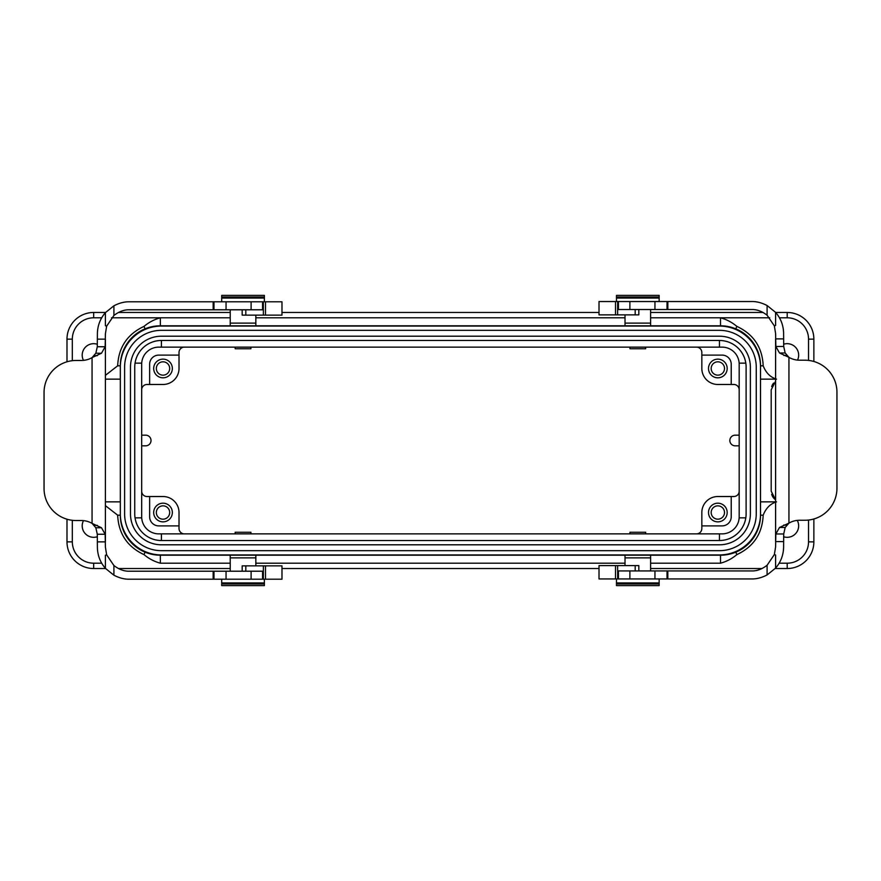 <?xml version="1.0" encoding="UTF-8"?>
<svg xmlns="http://www.w3.org/2000/svg" width="881" height="881" viewBox="0 0 881 881"><rect width="100%" height="100%" fill="white"/><g stroke="black" fill="none" stroke-linecap="round" stroke-linejoin="round"><path stroke-width="1.32" d="M82.197 355.142A11.475 11.475 0 0 1 97.351 344.284A11.475 11.475 0 0 0 83.464 360.373A11.475 11.475 0 0 1 82.197 355.142M82.197 525.858A11.475 11.475 0 0 1 83.464 520.627A11.475 11.475 0 0 0 97.351 536.716A11.475 11.475 0 0 1 82.197 525.858M798.66 355.142A11.475 11.475 0 0 1 797.536 360.109A11.475 11.475 0 0 0 783.65 344.229A11.475 11.475 0 0 1 798.66 355.142M798.66 525.858A11.475 11.475 0 0 1 783.638 536.76A11.475 11.475 0 0 0 797.272 520.385A11.475 11.475 0 0 1 798.66 525.858M771.194 389.82L771.194 491.18L775.599 499.824A10.671 10.671 0 0 1 771.668 494.329A10.671 10.671 0 0 0 775.599 499.824L771.194 491.18L771.194 389.82L775.599 381.187L771.194 389.82M787.196 312.469L775.687 312.469L787.196 312.469A26.672 26.672 0 0 1 813.868 339.141L813.868 361.485L813.868 339.141A26.672 26.672 0 0 0 787.196 312.469L787.196 317.799L779.465 317.799L787.196 317.799L787.196 312.469M763.089 312.469L650.619 312.469L763.089 312.469M599.014 312.469L281.986 312.469L599.014 312.469M230.238 312.469L118.406 312.469L230.238 312.469M105.555 312.469L93.661 312.469A26.672 26.672 0 0 0 66.989 339.141L66.989 361.794L66.989 339.141A26.672 26.672 0 0 1 93.661 312.469L105.555 312.469M735.183 435.17A5.33 5.33 0 0 0 729.842 440.5A5.33 5.33 0 0 0 735.183 445.83L739.181 445.83L735.183 445.83A5.33 5.33 0 0 1 729.842 440.5A5.33 5.33 0 0 1 735.183 435.17L739.181 435.17L735.183 435.17M711.176 368.478A6.674 6.674 0 0 1 721.176 362.708A6.674 6.674 0 0 1 721.176 374.26A6.674 6.674 0 0 1 711.176 368.478A6.674 6.674 0 0 1 721.176 362.708A6.674 6.674 0 0 1 721.176 374.26A6.674 6.674 0 0 1 711.176 368.478M717.839 377.817A9.339 9.339 0 0 0 725.922 363.809A9.339 9.339 0 0 0 709.756 363.809A9.339 9.339 0 0 0 717.839 377.817A9.339 9.339 0 0 0 725.922 363.809A9.339 9.339 0 0 0 709.756 363.809A9.339 9.339 0 0 0 717.839 377.817M722.112 355.109A9.107 9.107 0 0 1 731.219 364.216L731.219 384.479L717.839 384.479A16.001 16.001 0 0 1 701.838 368.478L701.838 355.109L722.112 355.109M739.148 363.148A17.069 17.069 0 0 0 722.112 347.136L719.447 347.136L719.447 340.473L161.421 340.473A26.672 26.672 0 0 0 135.046 363.148L141.709 363.148A17.069 17.069 0 0 1 158.745 347.136L161.421 347.136L161.421 340.473L719.447 340.473A26.672 26.672 0 0 1 745.811 363.148L739.148 363.148M145.673 435.17A5.33 5.33 0 0 1 151.014 440.5A5.33 5.33 0 0 1 145.673 445.83L141.676 445.83L145.673 445.83A5.33 5.33 0 0 0 151.014 440.5A5.33 5.33 0 0 0 145.673 435.17L141.676 435.17L145.673 435.17M156.344 512.522A6.674 6.674 0 0 1 166.355 506.74A6.674 6.674 0 0 1 166.355 518.292A6.674 6.674 0 0 1 156.344 512.522A6.674 6.674 0 0 1 166.355 506.74A6.674 6.674 0 0 1 166.355 518.292A6.674 6.674 0 0 1 156.344 512.522M163.018 503.183A9.339 9.339 0 0 0 154.935 517.191A9.339 9.339 0 0 0 171.101 517.191A9.339 9.339 0 0 0 163.018 503.183A9.339 9.339 0 0 0 154.935 517.191A9.339 9.339 0 0 0 171.101 517.191A9.339 9.339 0 0 0 163.018 503.183M158.745 525.891A9.107 9.107 0 0 1 149.638 516.784L149.638 496.521L163.018 496.521A16.001 16.001 0 0 1 179.019 512.522L179.019 525.891L158.745 525.891M141.709 517.852A17.069 17.069 0 0 0 158.745 533.864L161.421 533.864L161.421 540.527A26.672 26.672 0 0 1 135.046 517.852L141.709 517.852M711.176 512.522A6.674 6.674 0 0 1 721.176 506.74A6.674 6.674 0 0 1 721.176 518.292A6.674 6.674 0 0 1 711.176 512.522A6.674 6.674 0 0 1 721.176 506.74A6.674 6.674 0 0 1 721.176 518.292A6.674 6.674 0 0 1 711.176 512.522M717.839 503.183A9.339 9.339 0 0 1 725.922 517.191A9.339 9.339 0 0 1 709.756 517.191A9.339 9.339 0 0 1 717.839 503.183A9.339 9.339 0 0 1 725.922 517.191A9.339 9.339 0 0 1 709.756 517.191A9.339 9.339 0 0 1 717.839 503.183M722.112 525.891A9.107 9.107 0 0 0 731.219 516.784L731.219 496.521L717.839 496.521A16.001 16.001 0 0 0 701.838 512.522L701.838 525.891L722.112 525.891M739.148 517.852A17.069 17.069 0 0 1 722.112 533.864L719.447 533.864L719.447 540.527A26.672 26.672 0 0 0 745.811 517.852L739.148 517.852M161.421 540.527L719.447 540.527L161.421 540.527A26.672 26.672 0 0 1 134.738 513.854L134.738 367.146L134.738 513.854M156.344 368.478A6.674 6.674 0 0 1 166.355 362.708A6.674 6.674 0 0 1 166.355 374.26A6.674 6.674 0 0 1 156.344 368.478A6.674 6.674 0 0 1 166.355 362.708A6.674 6.674 0 0 1 166.355 374.26A6.674 6.674 0 0 1 156.344 368.478M163.018 377.817A9.339 9.339 0 0 1 154.935 363.809A9.339 9.339 0 0 1 171.101 363.809A9.339 9.339 0 0 1 163.018 377.817A9.339 9.339 0 0 1 154.935 363.809A9.339 9.339 0 0 1 171.101 363.809A9.339 9.339 0 0 1 163.018 377.817M158.745 355.109A9.107 9.107 0 0 0 149.638 364.216L149.638 384.479L163.018 384.479A16.001 16.001 0 0 0 179.019 368.478L179.019 355.109L158.745 355.109M719.447 340.473A26.672 26.672 0 0 1 746.119 367.146L746.119 513.854A26.672 26.672 0 0 1 719.447 540.527M120.334 379.149L105.401 379.149L120.334 379.149L120.334 365.813A40.008 40.008 0 0 1 160.353 325.805L720.504 325.805L720.504 317.799C726.506 319.418 731.946 322.281 736.846 326.377C753.563 334.218 762.34 347.356 763.188 365.813L760.523 365.813A40.008 40.008 0 0 0 720.504 325.805L720.504 317.799L769.719 317.799L720.504 317.799C726.506 319.418 731.946 322.281 736.846 326.377C753.563 334.218 762.34 347.356 763.188 365.813L760.523 365.813L760.523 513.854L760.523 365.813A40.008 40.008 0 0 0 720.504 325.805L160.353 325.805A40.008 40.008 0 0 0 120.334 365.813L120.334 515.187A40.008 40.008 0 0 0 160.353 555.195L720.504 555.195A40.008 40.008 0 0 0 760.523 515.187L760.523 513.854A41.077 41.077 0 0 1 719.447 554.931L161.421 554.931L719.447 554.931M120.334 501.851L105.401 501.851L120.334 501.851L120.334 515.187A40.008 40.008 0 0 0 160.353 555.195L720.504 555.195A40.008 40.008 0 0 0 760.523 515.187L763.188 515.187C765.941 508.15 770.39 503.701 776.524 501.851C770.39 503.701 765.941 508.15 763.188 515.187C762.34 533.644 753.563 546.782 736.846 554.623L735.822 552.156L728.091 554.479L735.822 552.156L736.846 554.623C731.946 558.719 726.506 561.582 720.504 563.201L650.619 563.201L720.504 563.201C726.506 561.582 731.946 558.719 736.846 554.623C753.563 546.782 762.34 533.644 763.188 515.187L760.523 515.187L760.523 513.854M136.896 547.608L132.392 543.808L136.896 547.608M128.163 538.952L125.322 534.514L128.163 538.952M122.69 528.699L121.171 523.314L122.69 528.699M145.035 552.156L144.021 554.623C148.911 558.719 154.351 561.582 160.353 563.201L230.238 563.201L160.353 563.201L160.353 555.195L160.353 563.201C154.351 561.582 148.911 558.719 144.021 554.623L145.035 552.156L156.609 555.019L148.9 553.521M117.669 515.187L105.401 505.65L117.669 515.187L120.334 515.187L117.669 515.187C118.517 533.644 127.293 546.782 144.021 554.623C127.293 546.782 118.517 533.644 117.669 515.187M152.765 326.521L145.035 328.844L144.021 326.377C148.911 322.281 154.351 319.418 160.353 317.799L111.524 317.799L160.353 317.799C154.351 319.418 148.911 322.281 144.021 326.377C127.293 334.218 118.517 347.356 117.669 365.813C118.517 347.356 127.293 334.218 144.021 326.377L145.035 328.844L152.765 326.521M735.822 328.844L736.846 326.377L735.822 328.844L724.248 325.981L731.957 327.479M743.96 333.392L748.465 337.192L743.96 333.392M752.693 342.048L755.546 346.486L752.693 342.048M758.167 352.301L759.686 357.686L758.167 352.301M775.599 501.851L760.523 501.851L775.599 501.851M787.196 568.531L775.214 568.531L787.196 568.531A26.672 26.672 0 0 0 813.868 541.859A26.672 26.672 0 0 1 787.196 568.531L787.196 563.201A21.342 21.342 0 0 0 808.538 541.859L813.868 541.859L813.868 518.986L813.868 541.859L808.538 541.859L808.538 520.054L808.538 541.859A21.342 21.342 0 0 1 787.196 563.201L787.196 568.531M762.054 568.531L650.619 568.531L762.054 568.531M599.014 568.531L281.986 568.531L599.014 568.531M230.238 568.531L118.406 568.531L230.238 568.531M105.555 568.531L93.661 568.531A26.672 26.672 0 0 1 66.989 541.859A26.672 26.672 0 0 0 93.661 568.531L105.555 568.531M771.69 386.583A10.671 10.671 0 0 1 773.595 383.07A10.671 10.671 0 0 0 771.69 386.583M763.188 365.813C765.941 372.85 770.39 377.299 776.524 379.149C770.39 377.299 765.941 372.85 763.188 365.813M760.523 379.149L775.599 379.149L760.523 379.149M105.401 375.35L117.669 365.813L105.401 375.35M66.989 519.206L66.989 541.859L72.33 541.859A21.342 21.342 0 0 0 93.661 563.201L93.661 568.531L93.661 563.201L101.689 563.201L93.661 563.201A21.342 21.342 0 0 1 72.33 541.859L72.33 520.308L72.33 541.859L66.989 541.859L66.989 519.206M629.948 347.136L629.948 348.744L645.685 348.744L645.685 347.136M616.48 296.996L659.153 296.996L659.153 298.064L616.48 298.064L616.48 296.996M235.172 347.136L235.172 348.744L250.909 348.744L250.909 347.136M221.704 296.996L264.377 296.996L264.377 298.064L221.704 298.064L221.704 296.996M161.421 326.069L719.447 326.069L161.421 326.069A41.077 41.077 0 0 0 120.334 367.146L120.334 513.854L120.334 367.146M250.909 533.864L250.909 532.256L235.172 532.256L235.172 533.864M264.377 584.004L221.704 584.004L221.704 582.936L264.377 582.936L264.377 584.004M645.685 533.864L645.685 532.256L629.948 532.256L629.948 533.864M659.153 584.004L616.48 584.004L616.48 582.936L659.153 582.936L659.153 584.004M739.181 389.82A5.33 5.33 0 0 0 733.851 384.479L717.839 384.479A16.001 16.001 0 0 1 701.838 368.478L701.838 352.477A5.33 5.33 0 0 0 696.497 347.136M739.181 364.216A17.069 17.069 0 0 0 722.112 347.136L158.745 347.136A17.069 17.069 0 0 0 141.676 364.216L141.676 516.784A17.069 17.069 0 0 0 158.745 533.864L722.112 533.864A17.069 17.069 0 0 0 739.181 516.784L739.181 364.216M141.676 491.18A5.33 5.33 0 0 0 147.017 496.521L163.018 496.521A16.001 16.001 0 0 1 179.019 512.522L179.019 528.523A5.33 5.33 0 0 0 184.36 533.864M739.181 491.18A5.33 5.33 0 0 1 733.851 496.521L717.839 496.521A16.001 16.001 0 0 0 701.838 512.522L701.838 528.523A5.33 5.33 0 0 1 696.497 533.864M184.36 347.136A5.33 5.33 0 0 0 179.019 352.477L179.019 368.478A16.001 16.001 0 0 1 163.018 384.479L147.017 384.479A5.33 5.33 0 0 0 141.676 389.82M161.421 340.473A26.672 26.672 0 0 0 134.738 367.146M746.119 367.146L746.119 513.854M264.377 585.612L221.704 585.612L221.704 579.202L264.377 579.202L264.377 585.612M255.842 555.195L255.842 565.866L255.842 557.871L230.238 557.871L230.238 571.207L230.238 555.195M255.842 325.805L255.842 315.134L255.842 323.129L230.238 323.129L230.238 309.793L230.238 325.805M221.704 301.798L221.704 295.388L264.377 295.388L264.377 301.798M263.298 301.798L263.298 309.793L262.582 309.793L262.582 301.798L265.489 301.798L129.408 301.798C124.463 301.676 119.298 303.009 113.913 305.795L105.401 312.634C100.17 318.724 97.505 325.772 97.395 333.8L97.295 346.751L95.831 353.248L92.064 357.62A21.342 21.342 0 0 1 81.393 360.472L76.063 360.472A32.013 32.013 0 0 0 44.05 392.486L44.05 488.515A32.013 32.013 0 0 0 76.063 520.528L81.393 520.528A21.342 21.342 0 0 1 92.064 523.38L95.831 527.752L97.295 534.249L97.395 547.2C97.505 555.228 100.17 562.276 105.401 568.366L113.913 575.205C119.298 577.991 124.463 579.324 129.408 579.202L263.298 579.202L263.375 571.207L245.81 571.207L245.81 565.866L242.176 565.866L242.176 571.207M213.576 301.798L213.576 309.793L129.408 309.793C124.254 309.616 119.089 311.511 113.913 315.464L106.645 326.157L105.401 333.8L105.158 346.751L97.295 346.751M106.645 326.157L105.401 325.739L105.401 312.634M226.054 301.798L226.054 309.793L263.375 309.793L263.375 315.134L242.176 315.134L242.176 309.793M245.81 315.134L245.81 309.793M265.489 301.798L265.489 315.134L281.986 315.134L281.986 301.798L265.489 301.798M263.375 315.134L265.489 315.134M226.054 309.793L213.576 309.793M105.401 568.366L105.401 555.261L106.645 554.843L113.913 565.536C119.089 569.489 124.254 571.384 129.408 571.207L213.18 571.207L213.136 579.202M97.295 534.249L105.158 534.249L105.401 547.2L106.645 554.843M97.395 339.141L105.401 339.141L105.401 541.859L97.395 541.859M213.18 571.207L263.298 571.207M245.81 565.866L263.375 565.866L263.375 571.207M263.298 579.202L281.986 579.202L281.986 565.866L263.375 565.866M265.489 579.202L265.489 565.866L281.986 565.866M262.582 579.202L262.582 571.207M95.831 527.752L101.491 527.752L105.158 534.249M105.158 346.751L101.491 353.248L92.064 357.62L92.064 523.38L101.491 527.752M97.273 525.329L94.146 525.329M94.146 355.671L97.273 355.671M95.831 353.248L101.491 353.248M616.48 295.388L659.153 295.388L659.153 301.522L616.48 301.522L616.48 295.388M650.619 325.805L650.619 309.528L650.619 323.129L625.014 323.129L625.014 314.869L625.014 325.805M650.619 555.195L650.619 570.932L650.619 557.871L625.014 557.871L625.014 565.602L625.014 555.195M659.153 578.938L659.153 585.612L616.48 585.612L616.48 578.938M617.702 578.938L617.702 570.932L618.418 570.932L618.418 578.938L615.511 578.938L751.592 578.938C756.537 579.059 761.702 577.727 767.087 574.941L775.599 568.102C780.83 562.012 783.495 554.953 783.605 546.925L783.705 533.985L785.169 527.477L788.936 523.116A21.342 21.342 0 0 1 799.607 520.253L804.937 520.253A32.013 32.013 0 0 0 836.95 488.25L836.95 392.221A32.013 32.013 0 0 0 804.937 360.208L799.607 360.208A21.342 21.342 0 0 1 788.936 357.356L785.169 352.984L783.705 346.486L783.605 333.536C783.495 325.507 780.83 318.448 775.599 312.37L767.087 305.52C761.702 302.745 756.537 301.412 751.592 301.522L617.702 301.522L617.625 309.528L635.19 309.528L635.19 314.869L638.824 314.869L638.824 309.528M667.424 578.938L667.424 570.932L751.592 570.932C756.746 571.108 761.911 569.225 767.087 565.272L774.355 554.567L775.599 546.925L775.842 533.985L783.705 533.985M774.355 554.567L775.599 554.997L775.599 568.102M654.946 578.938L654.946 570.932L617.625 570.932L617.625 565.602L638.824 565.602L638.824 570.932M635.19 565.602L635.19 570.932M615.511 578.938L615.511 565.602L599.014 565.602L599.014 578.938L615.511 578.938M617.625 565.602L615.511 565.602M654.946 570.932L667.424 570.932M775.599 312.37L775.599 325.474L774.355 325.893L767.087 315.2C761.911 311.246 756.746 309.352 751.592 309.528L667.82 309.528L667.864 301.522M783.705 346.486L775.842 346.486L775.599 333.536L774.355 325.893M783.605 541.595L775.599 541.595L775.599 338.877L783.605 338.877M667.82 309.528L617.702 309.528M635.19 314.869L617.625 314.869L617.625 309.528M617.702 301.522L599.014 301.522L599.014 314.869L617.625 314.869M615.511 301.522L615.511 314.869L599.014 314.869M618.418 301.522L618.418 309.528M785.169 352.984L779.509 352.984L775.842 346.486M775.842 533.985L779.509 527.477L788.936 523.116L788.936 357.356L779.509 352.984M783.727 355.395L786.854 355.395M786.854 525.065L783.727 525.065M785.169 527.477L779.509 527.477M760.523 367.146A41.077 41.077 0 0 0 719.447 326.069M120.334 513.854A41.077 41.077 0 0 0 161.421 554.931M72.33 339.141L66.989 339.141L72.33 339.141L72.33 360.692L72.33 339.141A21.342 21.342 0 0 1 93.661 317.799L93.661 312.469L93.661 317.799A21.342 21.342 0 0 0 72.33 339.141M101.689 317.799L93.661 317.799L101.689 317.799M720.504 317.799L650.619 317.799L720.504 317.799M625.014 317.799L255.842 317.799L625.014 317.799M230.238 317.799L160.353 317.799L160.353 325.805L160.353 317.799L230.238 317.799M813.868 339.141L808.538 339.141A21.342 21.342 0 0 0 787.196 317.799A21.342 21.342 0 0 1 808.538 339.141L808.538 360.417L808.538 339.141L813.868 339.141M720.504 555.195L720.504 563.201L720.504 555.195M625.014 563.201L255.842 563.201L625.014 563.201M779.156 563.201L787.196 563.201L779.156 563.201M120.334 365.813L117.669 365.813L120.334 365.813M719.447 330.331L161.421 330.331A36.815 36.815 0 0 0 124.606 367.146L124.606 513.854A36.815 36.815 0 0 0 161.421 550.669L719.447 550.669A36.815 36.815 0 0 0 756.25 513.854L756.25 367.146A36.815 36.815 0 0 0 719.447 330.331M130.476 513.854L130.476 367.146A30.945 30.945 0 0 1 161.421 336.201L719.447 336.201A30.945 30.945 0 0 1 750.381 367.146L750.381 513.854A30.945 30.945 0 0 1 719.447 544.799L161.421 544.799A30.945 30.945 0 0 1 130.476 513.854M230.238 579.202L255.842 579.202M213.18 301.798L213.18 309.793M113.913 315.464L113.913 305.795M251.107 309.793L251.107 301.798M213.973 301.798L213.973 309.793M113.913 575.205L113.913 565.536M213.973 579.202L213.973 571.207M251.107 579.202L251.107 571.207M226.054 579.202L226.054 571.207M667.82 578.938L667.82 570.932M767.087 565.272L767.087 574.941M629.893 570.932L629.893 578.938M667.027 578.938L667.027 570.932M767.087 305.52L767.087 315.2M667.027 301.522L667.027 309.528M629.893 301.522L629.893 309.528M654.946 301.522L654.946 309.528"/></g></svg>

